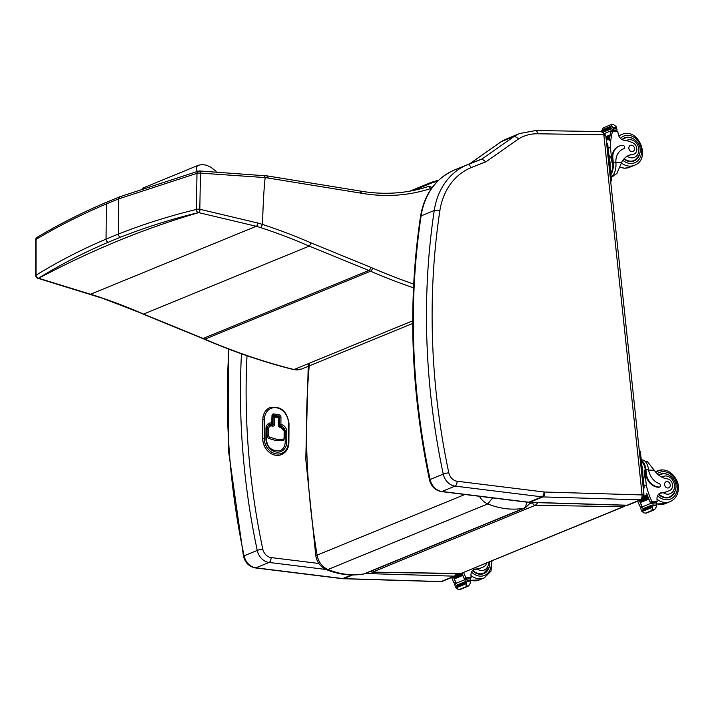 <?xml version="1.0" encoding="UTF-8"?>
<svg xmlns="http://www.w3.org/2000/svg" width="714" height="714" viewBox="0 0 714 714"><rect width="100%" height="100%" fill="white"/><g stroke="black" fill="none" stroke-linecap="round" stroke-linejoin="round"><path stroke-width="1.07" d="M38.663 278.264L38.476 278.219A2.776 1.615 104.2 0 1 37.788 278.281L37.976 278.326A2.776 1.615 -75.6 0 0 37.976 278.335A2.776 1.615 -75.6 0 0 38.663 278.264L38.663 278.264A2335.94 1176.913 99.6 0 1 198.724 212.629L256.255 226.276A514.83 447.91 -42.1 0 1 260.771 227.659A633.327 522.032 -112.3 0 1 309.224 246.098L368.835 270.481A2.776 1.223 -67.8 0 0 370.807 267.348L311.224 242.974L309.224 246.098L143.559 314.071A633.327 522.032 67.7 0 0 96.024 295.935L38.663 278.264M107.216 299.934L96.024 295.935M120.657 237.155C145.451 227.338 171.387 219.153 198.456 212.585L198.724 212.629A2.776 1.107 99.7 0 0 200.098 209.318L199.822 209.273A2.776 1.107 99.5 0 1 198.456 212.585A2.776 2.231 -103.6 0 1 196.377 209.443C169.236 216.03 143.237 224.241 118.381 234.076A2.776 2.285 68.3 0 0 120.657 237.155A2336.056 1176.975 99.6 0 0 108.341 242.198C83.797 252.604 60.511 264.608 38.476 278.219A2.776 2.321 58.3 0 1 36.021 275.238A2.776 0.768 180 0 0 35.7 275.595A2.776 2.776 0 0 0 37.788 278.281M266.991 175.992L268.437 178.081L360.784 193.119A2.776 1.401 99.3 0 0 359.776 190.977L360.552 191.111A2.776 1.392 99.8 0 1 361.534 193.244A199.224 164.22 67.7 0 0 430.658 188.541L429.025 186.274L432.202 187.461M264.064 175.448L265.162 177.599C263.877 189.549 263.002 205.168 262.547 224.455L260.771 227.659M311.224 242.974A636.094 524.326 67.7 0 0 262.547 224.455A520.399 452.685 137.8 0 0 257.959 223.063L200.098 209.318M267.357 175.93L359.776 190.977M199.474 171.012A2.776 1.223 90.3 0 1 199.661 170.985L267.411 175.93M120.157 196.645A2.776 2.285 68.3 0 0 120.086 196.671A2.776 2.285 68.3 0 0 118.747 198.849L196.993 173.323A2.776 2.222 -104.6 0 1 198.554 171.074A2.776 2.222 -104.6 0 1 199.072 171.012A2.776 1.223 90.1 0 1 199.251 170.985A2.776 1.223 90.1 0 1 200.447 173.145A557.643 436.031 -38 0 1 200.848 173.145L265.162 177.599A697.623 575.038 -112.3 0 1 268.437 178.081M200.848 173.145A2.776 1.223 90.3 0 0 199.661 170.985L199.251 170.985A2.776 1.223 90.1 0 1 199.26 170.985A2.776 2.776 0 0 0 198.554 171.074L198.554 171.074M199.822 209.273A2.776 0.687 -179 0 0 196.377 209.443L196.993 173.323A2.776 0.696 1 0 1 200.447 173.145L199.822 209.273M37.137 237.316A2.776 2.329 59.2 0 0 37.074 237.351A2.776 2.776 0 0 0 35.727 239.734A2.776 0.768 0.1 0 1 36.048 239.377C58.227 226.168 81.682 214.343 106.413 203.901L106.413 203.901A2375.3 1196.753 99.6 0 1 118.747 198.849L118.381 234.076A2338.832 1178.377 -80.4 0 0 106.047 239.136A2.776 2.285 67.1 0 0 108.341 242.198M104.637 299.059L143.559 314.071L203.169 338.454A2.776 1.223 112.2 0 1 202.633 338.481L204.347 339.204C233.692 351.859 263.404 361.98 293.499 369.575L301.504 369.076A16.645 13.718 -112.3 0 1 293.981 369.531A2.776 1.339 104.2 0 1 293.499 369.575M257.959 223.063A2.776 1.205 107 0 1 256.255 226.276L91.044 294.052M479.362 496.284A16.734 13.798 67.7 0 0 487.778 503.914L492.606 497.926M526.495 502.112A8.327 4.632 -99.4 0 1 523.648 508.341A11.058 9.121 67.7 0 0 525.299 507.877L365.443 573.476A11.058 9.121 -112.3 0 1 363.801 573.94C351.922 575.832 339.971 574.359 327.931 569.513L487.778 503.914C499.818 508.761 511.777 510.233 523.648 508.341L363.801 573.94A8.327 4.632 80.6 0 1 363.23 574.101C350.886 576.064 338.588 574.556 326.325 569.594L326.325 569.594A8.327 3.65 -67.6 0 0 327.931 569.513A16.734 13.798 -112.3 0 1 317.087 555.153C306.252 490.304 303.709 426.312 309.465 363.176M624.339 505.244L623.242 506.708L461.244 573.351A2.776 2.285 -112.3 0 1 460.485 573.494L372.521 572.11A2.776 2.285 -112.3 0 1 370.771 571.289M370.075 571.575L372.521 572.11L535.277 505.316L538.017 502.665M532.805 502.504L530.261 503.548M437.593 181.222L432.131 182.775L431.916 182.115L438.646 180.205M432.131 182.775L413.29 190.504M431.916 182.115L409.881 191.156M601.706 131.581L535.598 130.537L519.801 133.491A55.487 45.741 67.7 0 0 514.544 136.142L481.95 159.035A557.286 459.361 67.7 0 0 468.223 164.354A557.286 459.361 67.7 0 0 467.358 164.711A72.132 59.458 67.7 0 0 434.255 210.487A667.233 549.976 67.7 0 0 443.251 474.096A13.869 11.433 67.7 0 0 455.05 486.1L541.908 496.837A13.869 11.433 67.7 0 0 542.872 496.917L640.288 499.827A4.159 3.427 67.7 0 0 641.475 499.613L644.028 495.329L605.767 135.267L601.706 131.581A4.105 2.196 90.9 0 1 603.794 134.803L605.16 135.794M454.22 170.102L467.358 164.711A4.105 2.321 67.5 0 1 471.079 167.629A553.18 455.969 -112.3 0 1 485.895 161.864L481.995 159.017L455.086 169.745A557.286 459.361 -112.3 0 0 454.22 170.102L454.22 170.102C435.62 178.509 424.375 193.958 420.501 216.449C407.721 302.549 410.711 390.362 429.489 479.906C431.194 486.448 435.129 490.339 441.306 491.58A4.105 2.106 97 0 0 441.912 491.491A13.869 11.433 -112.3 0 1 430.114 479.487A667.233 549.976 -112.3 0 1 421.117 215.878A72.132 59.458 -112.3 0 1 454.22 170.102L455.086 169.745M500.942 141.863L514.544 136.142L518.721 138.811A51.381 42.349 -112.3 0 1 537.687 133.768L603.794 134.803M451.676 577.501A58.985 48.614 67.7 0 0 453.827 582.446L455.943 583.516M456.184 582.91A1.312 1.08 -112.3 0 1 455.755 582.383A58.985 48.614 -112.3 0 1 454.14 578.875M453.881 578.278A58.985 48.614 -112.3 0 1 453.452 577.224M460.244 589.461L457.915 589.264L455.47 587.336L454.916 585.266A4.668 3.847 -112.3 0 0 454.666 584.463L456.549 583.686A4.668 3.847 -112.3 0 0 456.326 583.186A58.985 48.614 -112.3 0 1 454.309 578.902M453.988 578.126A58.985 48.614 -112.3 0 1 453.631 577.269M456.326 583.186L464.752 579.723A58.985 48.614 -112.3 0 1 461.797 573.128M465.457 579.572A1.312 1.08 -112.3 0 1 464.466 578.804A58.985 48.614 -112.3 0 1 461.931 573.074M464.466 578.804L466.01 578.17L465.796 577.537A58.985 48.614 -112.3 0 1 463.564 572.405M454.345 578.893L462.717 575.457A58.985 48.614 -112.3 0 1 462.386 574.672L454.015 578.108L454.345 578.893M453.212 576.876L453.667 577.269L462.038 573.833A58.985 48.614 -112.3 0 1 461.771 573.146M456.808 575.065L460.405 573.583M466.608 586.533L459.513 589.443L466.608 586.533L466.046 585.935L468.652 585.971L470.553 582.838L470.624 580.312A4.668 3.847 -112.3 0 1 470.704 579.509L470.294 578.947L467.161 578.893L465.153 579.697L466.938 578.992M464.752 579.723A4.668 3.847 -112.3 0 1 464.984 580.223L466.867 579.447A4.668 3.847 -112.3 0 1 467.117 580.25L466.046 585.935M465.028 583.329L456.657 586.765L456.808 587.577L465.18 584.15L465.225 583.32A4.668 3.847 -112.3 0 1 465.216 583.338L466.59 582.776M465.198 581.669L456.826 585.105L456.96 585.917L465.332 582.481L465.305 581.642A4.668 3.847 -112.3 0 1 465.332 582.481M456.826 585.105L465.1 581.731M462.038 573.833L461.601 573.208M462.717 575.457L462.386 574.672M454.666 584.463L456.389 583.32M466.867 579.447L467.036 578.92M465.18 584.15A2.187 1.803 -112.3 0 1 465.216 583.338M464.984 580.223L465.153 579.697M486.502 562.998A6.114 5.043 -112.3 0 1 483.789 566.729A30.586 25.213 -112.3 0 1 482.084 567.514A30.586 25.213 -112.3 0 1 475.792 569.022A7.14 5.882 -112.3 0 0 474.319 569.37A7.14 5.882 -112.3 0 0 470.963 575.466A39.315 32.407 -112.3 0 0 471.133 577.617A1.383 0.696 -89.4 0 1 471.142 577.697L470.321 578.947M466.01 578.17L466.456 579.206M482.842 573.94A12.486 10.291 67.7 0 0 484.19 573.012M488.965 567.916A12.486 10.291 -112.3 0 1 483.771 573.619A12.486 10.291 -112.3 0 1 472.534 570.629M482.084 567.514L481.325 567.826A30.586 25.213 -112.3 0 1 477.22 569.04L474.649 569.486L475.792 569.022M489.786 561.641L489.242 567.193L483.762 573.199L481.807 574.002A12.093 9.969 -112.3 0 1 481.174 574.234M473.471 569.79L474.649 569.486M611.907 176.492L616.851 173.609L621.528 162.676A19.34 15.94 -112.3 0 1 628.972 155.331A19.34 15.94 -112.3 0 1 632.774 154.403L632.015 154.706A6.114 5.043 -112.3 0 0 633.22 154.411L633.978 154.108A6.114 5.043 -112.3 0 1 632.774 154.403M611.202 177.001A12.584 6.721 -89.1 0 0 615.932 163.274L615.879 162.328A15.726 12.959 67.7 0 1 623.277 148.923A15.726 12.959 67.7 0 1 623.759 148.744A1.74 1.437 67.7 0 0 622.965 145.415A13.62 11.228 67.7 0 0 619.208 146.111A13.62 11.228 67.7 0 0 612.871 158.526L613.264 162.283A12.584 6.721 90.9 0 1 610.943 174.537M613.906 175.814L612.362 176.447M608.837 154.733A11.415 6.096 -89.1 0 1 612.014 162.524L610.416 147.414A58.985 48.614 -112.3 0 1 612.523 131.474L612.889 130.439M611.987 130.805A1.312 1.08 67.7 0 0 611.059 131.546A58.985 48.614 67.7 0 0 609.238 140.596L609.096 140.658A58.985 48.614 67.7 0 1 611.175 130.751A4.668 3.847 67.7 0 0 611.291 130.26L611.764 130.823M610.416 147.414L608.158 148.333M605.909 136.615L610.033 134.991A58.985 48.614 67.7 0 0 609.872 135.767L605.99 137.365M609.408 136.722L606.07 138.097M606.061 138.043L609.702 136.606A58.985 48.614 67.7 0 0 609.56 137.383L606.141 138.784M609.149 138.329L606.222 139.525M606.222 139.489L609.417 138.221A58.985 48.614 67.7 0 0 609.292 139.007L606.302 140.23M633.978 154.108A6.114 5.043 -112.3 0 0 636.826 148.583A6.114 5.043 -112.3 0 0 632.872 142.88A30.586 25.213 -112.3 0 0 624.357 140.328A7.14 5.882 -112.3 0 1 618.145 133.705A39.315 32.407 -112.3 0 1 617.86 131.554A1.383 0.696 -89.8 0 0 617.851 131.483L616.307 130.457L612.799 130.403M601.099 132.152L603.027 128.029L604.553 127.458M615.923 130.448L616.842 130.073L613.585 130.046L613.183 129.484A4.668 3.847 67.7 0 0 613.264 128.681L611.157 124.691L612.514 124.557L611.434 124.539M612.166 124.557L613.763 124.736L616.209 126.664L616.762 128.734A4.668 3.847 67.7 0 0 617.012 129.537L616.842 130.073M611.157 124.691L613.763 124.736M612.871 158.526L612.255 158.776L612.657 162.533A11.415 6.096 90.9 0 1 610.809 173.225M612.255 158.776A13.62 11.228 -112.3 0 1 618.601 146.361A13.62 11.228 -112.3 0 1 618.904 146.245M612.246 126.601L602.509 130.617L602.223 129.805L610.595 126.369L610.881 127.181A4.668 3.847 67.7 0 0 610.872 127.163A2.187 1.803 67.7 0 1 610.657 126.351L610.595 126.369M611.068 128.065L602.562 131.688M611.318 128.868A4.668 3.847 67.7 0 0 611.166 128.029L611.318 128.868L603.553 132.054M610.541 126.396L602.223 129.805M609.274 138.239L609.292 139.007M609.533 136.624L609.56 137.383M609.845 135L609.872 135.767M610.104 166.585A11.415 6.096 -89.1 0 0 610.068 162.497A11.415 6.096 -89.1 0 0 609.265 158.722M610.72 181.82A2.776 1.482 -89.1 0 0 611.407 178.875L607.81 145.004A2.776 1.482 -89.1 0 0 606.579 142.854M610.488 179.669A2.776 1.482 -89.1 0 0 610.47 178.857L606.864 144.996A2.776 1.482 -89.1 0 0 606.721 144.237M623.679 138.284A12.486 10.291 -112.3 0 1 625.294 137.998M634.469 160.355A12.486 10.291 -112.3 0 1 633.113 161.284M623.911 158.981A12.486 10.291 67.7 0 0 630.605 161.605A12.486 10.291 67.7 0 0 634.05 160.962A12.486 10.291 67.7 0 0 639.244 155.259M632.274 138.266A12.486 10.291 67.7 0 0 624.563 137.864A12.486 10.291 67.7 0 0 621.974 139.525M628.588 155.491A19.34 15.94 -112.3 0 1 632.015 154.706M622.287 139.248A12.093 9.969 -112.3 0 1 622.894 138.962L624.857 138.168C635.21 133.732 648.205 151.163 634.041 160.543A12.093 9.969 -112.3 0 1 630.703 161.168A12.093 9.969 -112.3 0 1 624.223 158.633M634.041 160.543L632.077 161.346A12.093 9.969 -112.3 0 1 631.453 161.578M631.337 145.183A3.329 2.74 67.7 0 0 630.417 145.353A3.329 2.74 67.7 0 0 629.141 149.476A3.329 2.74 67.7 0 0 632.943 151.52A3.329 2.74 67.7 0 0 634.398 147.932A3.329 2.74 67.7 0 0 631.337 145.183M656.336 502.611L657.148 501.362A1.383 0.696 -89.4 0 0 657.148 501.282A39.315 32.407 -112.3 0 1 656.978 499.131A7.14 5.882 -112.3 0 1 660.334 493.035A7.14 5.882 -112.3 0 1 661.798 492.687A30.586 25.213 -112.3 0 0 668.09 491.187A30.586 25.213 -112.3 0 0 669.794 490.393A6.114 5.043 -112.3 0 0 672.427 484.065A6.114 5.043 -112.3 0 0 667.242 478.835A19.34 15.94 -112.3 0 1 654.194 470.178L647.455 461.663L644.938 461.155M641.315 460.387A12.584 6.721 90.9 0 1 645.938 469.785L646.34 473.543A13.62 11.228 67.7 0 0 659.263 487.028A1.74 1.437 67.7 0 0 659.343 483.708A15.726 12.959 67.7 0 1 648.553 469.83L645.938 469.785M641.27 459.932L642.136 459.95A12.584 6.721 -89.1 0 1 648.41 468.902L648.553 469.83M637.682 501.174A58.985 48.614 67.7 0 0 639.842 506.11L641.957 507.181M642.198 506.574A1.312 1.08 -112.3 0 1 641.77 506.047A58.985 48.614 -112.3 0 1 640.146 502.54M639.896 501.942A58.985 48.614 -112.3 0 1 639.467 500.889M646.259 513.125L643.921 512.929L641.484 511.001L640.922 508.93A4.668 3.847 -112.3 0 0 640.672 508.127L642.564 507.351A4.668 3.847 -112.3 0 0 642.341 506.851A58.985 48.614 -112.3 0 1 640.324 502.567M639.994 501.79A58.985 48.614 -112.3 0 1 639.646 500.933M642.341 506.851L650.766 503.388A58.985 48.614 -112.3 0 1 646.581 493.392L646.714 493.329A58.985 48.614 -112.3 0 0 650.472 502.469L652.025 501.835L651.802 501.201A58.985 48.614 -112.3 0 1 646.295 485.136L644.688 470.026L645.331 470.035L645.733 473.793L646.34 473.543M644.046 486.064L646.295 485.136M640.36 502.558L648.731 499.131A58.985 48.614 -112.3 0 1 648.392 498.336L640.021 501.772L640.36 502.558M639.226 500.541L639.682 500.933L648.053 497.497A58.985 48.614 -112.3 0 1 647.741 496.712L642.823 498.729M643.725 497.381L647.419 495.864A58.985 48.614 -112.3 0 1 647.125 495.079L644.01 496.355M652.623 510.198L645.527 513.116L652.623 510.198L652.052 509.6L654.667 509.635L656.568 506.503L656.639 503.977A4.668 3.847 -112.3 0 1 656.71 503.174L656.309 502.611L653.167 502.567L651.159 503.361L652.953 502.656M650.766 503.388A4.668 3.847 -112.3 0 1 650.989 503.888L652.882 503.111A4.668 3.847 -112.3 0 1 653.131 503.923L652.052 509.6M641.458 461.699A11.415 6.096 90.9 0 1 645.331 470.035M659.745 486.939L659.138 487.189A1.74 1.437 -112.3 0 1 658.656 487.278A13.62 11.228 -112.3 0 1 645.733 473.793M651.043 506.994L642.671 510.43L642.823 511.251L651.186 507.815L651.23 506.985A4.668 3.847 -112.3 0 1 651.23 507.002L652.605 506.44M651.204 505.334L642.832 508.77L642.975 509.582L651.346 506.146L651.32 505.307A4.668 3.847 -112.3 0 1 651.346 506.146M642.832 508.77L651.114 505.396M647.419 495.864L647.125 495.079M648.053 497.497L647.741 496.712M648.731 499.131L648.392 498.336M640.672 508.127L642.404 506.985M652.882 503.111L653.051 502.585M651.186 507.815A2.187 1.803 -112.3 0 1 651.23 507.002M650.989 503.888L651.159 503.361M652.025 501.835L652.462 502.87M651.471 503.236A1.312 1.08 -112.3 0 1 650.472 502.469M643.368 479.665A11.415 6.096 -89.1 0 0 644.688 470.026M642.77 474.087A11.415 6.096 -89.1 0 0 641.94 466.215M643.162 487.162A2.776 1.482 -89.1 0 0 643.135 486.359L639.539 452.489A2.776 1.482 -89.1 0 0 639.396 451.739M643.385 489.313A2.776 1.482 -89.1 0 0 644.082 486.377L640.476 452.506A2.776 1.482 -89.1 0 0 639.253 450.356M661.03 474.319A12.486 10.291 67.7 0 0 659.415 474.614M668.848 497.604A12.486 10.291 67.7 0 0 670.205 496.676M658.665 475.078A12.486 10.291 -112.3 0 1 660.298 474.185A12.486 10.291 -112.3 0 1 663.743 473.543A12.486 10.291 -112.3 0 1 668.009 474.596M674.98 491.58A12.486 10.291 -112.3 0 1 669.786 497.283A12.486 10.291 -112.3 0 1 658.549 494.293M668.09 491.187L667.34 491.491A30.586 25.213 -112.3 0 1 663.235 492.705L660.664 493.151L661.798 492.687M659.013 475.346A12.093 9.969 -112.3 0 1 660.593 474.489C670.946 470.062 683.941 487.483 669.777 496.873L667.813 497.676A12.093 9.969 -112.3 0 1 667.188 497.899M659.477 493.463L660.664 493.151M667.769 488.01A3.329 2.74 67.7 0 0 668.679 487.841A3.329 2.74 67.7 0 0 669.955 483.717A3.329 2.74 67.7 0 0 666.153 481.682A3.329 2.74 67.7 0 0 664.707 485.27A3.329 2.74 67.7 0 0 667.769 488.01M277.728 416.833A1.107 0.562 99.3 0 1 277.907 416.806A1.107 0.562 99.3 0 1 278.308 417.663L278.835 417.913A1.107 1.107 0 0 0 277.907 416.806L274.221 416.208A1.107 0.562 -80.7 0 0 274.042 416.226A1.107 0.91 67.7 0 0 273.614 416.271L273.614 416.271A1.107 0.91 67.7 0 0 273.096 417.146L274.622 417.065A1.107 0.562 -80.7 0 0 274.221 416.208A1.107 1.107 0 0 0 273.614 416.271L273.56 416.298A1.107 0.91 67.7 0 0 273.034 417.172L272.989 424.411A1.107 0.91 -112.3 0 1 272.498 425.267M272.668 426.142A1.107 0.562 -80.7 0 0 272.266 425.285L271.275 425.125A1.107 0.562 99.3 0 0 271.106 425.142A4.659 3.838 67.7 0 0 269.303 425.339L269.249 425.357A4.659 3.838 67.7 0 0 269.249 425.357A4.659 3.838 67.7 0 0 267.045 429.025L267 435.54A2.776 2.285 67.7 0 0 269.071 438.548L275.675 440.502A3.686 3.043 67.7 0 0 276.443 440.618L282.316 440.734A2.776 2.285 67.7 0 0 283.083 440.592A2.776 2.285 67.7 0 0 283.119 440.574L283.146 440.565A2.776 2.285 67.7 0 1 282.369 440.708A1.107 0.589 -88.9 0 0 282.842 439.387L276.97 439.28A2.579 2.124 -112.3 0 1 276.434 439.19L269.83 437.236A1.669 1.374 -112.3 0 1 268.589 435.433L268.625 428.918A3.552 2.927 -112.3 0 1 271.677 425.981L272.668 426.142A2.222 1.83 67.7 0 0 274.569 424.303L274.622 417.065L278.308 417.663L278.264 424.901A2.222 1.83 67.7 0 0 280.138 427.356L281.129 427.525A3.552 2.927 -112.3 0 1 284.136 431.452L284.092 437.994A1.669 1.374 -112.3 0 1 282.842 439.387M271.347 424.321A1.107 0.91 67.7 0 0 271.775 424.277L271.775 424.277A1.107 1.107 0 0 0 272.462 423.259L271.936 423.009A1.107 0.562 99.3 0 1 271.347 424.321L271.106 424.286A1.107 0.562 -80.7 0 0 271.695 422.974A6.658 5.489 67.7 0 0 265.983 428.48L265.92 438.539A12.209 10.058 67.7 0 0 276.238 452.042A12.209 10.058 67.7 0 0 286.716 441.939L286.778 431.881A6.658 5.489 67.7 0 0 281.146 424.518L279.388 424.562A1.107 0.91 67.7 0 0 280.325 425.794A1.107 0.562 -80.7 0 0 280.914 424.482L280.959 417.235L279.433 417.324L279.388 424.562M272.293 423.402L272.507 416.021L271.98 415.771L271.695 422.974M288.492 423.438L288.367 442.207A14.146 11.665 -112.3 0 1 276.229 453.917A14.146 11.665 -112.3 0 1 264.26 438.271L264.385 419.493A14.146 11.665 -112.3 0 1 276.523 407.792A14.146 11.665 -112.3 0 1 288.492 423.438L289.018 423.679C287.144 411.157 280.825 405.793 270.062 407.587L270.008 407.614A15.262 12.575 67.7 0 0 270.008 407.614A15.262 12.575 67.7 0 0 262.797 419.609L262.681 438.378A15.262 12.575 67.7 0 0 281.468 454.622A15.262 12.575 67.7 0 0 281.494 454.604M197.367 171.387A4.159 3.436 -112.4 0 1 197.501 165.835A4.159 3.436 -112.4 0 1 198.412 165.237L202.348 164.523L206.444 165.211L210.826 167.201L216.163 171.36M37.887 278.299A2.776 1.615 -75.6 0 0 37.976 278.326L101.638 297.988M106.047 239.136L106.047 239.136C81.441 249.561 58.093 261.601 36.021 275.238L36.048 239.377A2.776 2.329 59.2 0 1 37.074 237.351L37.074 237.351C59.342 224.098 82.886 212.228 107.707 201.741L107.707 201.741A2.776 2.285 67.2 0 0 106.413 203.901L106.047 239.136M430.658 188.541L431.238 188.808M412.728 320.818L293.981 369.531A691.723 570.174 -112.3 0 1 204.891 339.177A110.973 91.472 67.7 0 0 203.169 338.454L368.835 270.481A110.973 91.472 -112.3 0 1 370.557 271.204A2.776 1.205 -66.7 0 0 372.574 268.089A113.749 93.757 67.7 0 0 370.807 267.348M413.701 284.083A688.956 567.889 -112.3 0 1 372.574 268.089M204.347 339.204A2.776 1.205 113.3 0 0 204.891 339.177L370.557 271.204A691.723 570.174 67.7 0 0 413.513 287.831M360.784 193.119A108.198 89.188 -112.3 0 1 361.534 193.244M107.778 201.714A2.776 2.285 67.2 0 0 107.707 201.741L120.077 196.671A2.776 2.285 68.3 0 0 120.077 196.671L198.492 171.092M464.894 494.499L317.087 555.153A8.327 1.249 170.4 0 0 315.829 556.063C317.087 562.436 320.577 566.943 326.325 569.594M363.23 574.101L365.443 573.476M532.635 502.504L532.644 502.576A2.776 2.285 67.7 0 0 535.277 505.316L623.242 506.708A2.776 2.285 67.7 0 0 624.009 506.565A2.776 2.285 67.7 0 0 624.081 506.529M241.466 353.796A667.233 549.976 67.7 0 0 257.236 550.423A4.105 0.5 -11.9 0 1 262.788 549.111A663.127 546.594 -112.3 0 1 247.017 355.518M228.926 349.182A667.233 549.976 -112.3 0 0 244.099 555.822A4.105 0.5 -11.9 0 0 243.483 556.233C245.179 562.784 249.115 566.675 255.3 567.916A4.105 2.106 -83 0 0 255.898 567.826A13.869 11.433 -112.3 0 1 244.099 555.822L257.236 550.423A13.869 11.433 67.7 0 0 269.035 562.436A4.105 2.106 -83 0 0 271.088 557.572A9.764 8.05 -112.3 0 1 262.788 549.111M318.837 563.471L271.088 557.572M255.3 567.916L342.158 578.652A4.105 2.106 -83 0 0 342.756 578.563L255.898 567.826L269.035 562.436L326.057 569.486M365.381 573.503L454.274 576.162A4.105 2.187 -88.3 0 0 455.907 573.565M440.636 581.651L442.332 581.339A4.159 3.427 -112.3 0 1 441.136 581.553L343.72 578.635A4.105 2.187 -88.3 0 1 343.22 578.733L440.636 581.651A4.105 2.187 -88.3 0 0 441.136 581.553L454.274 576.162A4.159 3.427 67.7 0 0 455.47 575.948L457.763 573.592M352.716 574.948L343.72 578.635A13.869 11.433 -112.3 0 1 342.756 578.563L351.6 574.94M485.895 161.864L518.721 138.811M420.501 216.449A4.105 1.366 -171.4 0 1 421.117 215.878L434.255 210.487A4.105 1.366 8.6 0 1 439.851 210.791A68.026 56.076 -112.3 0 1 471.079 167.629M429.489 479.906A4.105 0.5 168.1 0 1 430.114 479.487L443.251 474.096A4.105 0.5 -11.9 0 1 448.794 472.775A663.127 546.594 -112.3 0 1 439.851 210.791M641.475 499.613L628.338 505.003A4.159 3.427 -112.3 0 1 627.151 505.217L529.734 502.308L542.872 496.917A4.105 2.187 -88.3 0 0 544.639 492.026A9.764 8.05 -112.3 0 1 543.961 491.973A4.105 2.106 -83 0 1 541.908 496.837L528.771 502.228L441.912 491.491L455.05 486.1A4.105 2.106 -83 0 0 457.103 481.236A9.764 8.05 -112.3 0 1 448.794 472.775M543.961 491.973L457.103 481.236M628.338 505.003L626.642 505.316A4.105 2.187 91.7 0 0 627.151 505.217L640.288 499.827A4.105 2.187 -88.3 0 0 642.056 494.936L544.639 492.026M644.028 495.329A4.105 0.776 173.9 0 0 642.1 494.882L642.056 494.936M603.839 134.857L642.1 494.882M535.598 130.537A4.105 2.196 90.9 0 1 537.687 133.768M529.734 502.308A13.869 11.433 -112.3 0 1 528.771 502.228A4.105 2.106 97 0 1 528.164 502.317L529.226 502.397A4.105 2.187 91.7 0 0 529.734 502.308M469.848 163.693L501.406 141.533A55.487 45.741 -112.3 0 1 506.663 138.882L501.228 141.622M454.202 583.017L455.755 582.383M467.027 581.785L470.571 581.848M455.47 587.336L456.496 586.917M467.117 580.25L470.624 580.312M465.796 577.537L471.133 577.617M491.062 561.124A14.423 11.888 -112.3 0 1 485.582 574.895A14.423 11.888 -112.3 0 1 471.597 572.03M470.624 580.277L479.246 579.973A16.645 13.718 -112.3 0 1 470.633 580.116M479.246 579.973L484.19 577.947A16.645 13.718 -112.3 0 1 470.963 575.546M488.554 562.15A9.318 7.684 -112.3 0 1 481.593 570.522A9.318 7.684 -112.3 0 1 477.22 569.04M483.762 573.199A12.093 9.969 -112.3 0 1 480.424 573.824A12.093 9.969 -112.3 0 1 472.864 570.299M615.879 162.328L613.264 162.283M612.612 130.903L611.059 131.546M611.175 130.751L604.99 133.286M612.523 131.474L617.86 131.554M623.759 148.744L623.144 148.994M613.183 129.484L611.291 130.26M602.429 130.626L601.126 131.162M613.264 128.681L616.762 128.734M612.862 127.333L616.405 127.387M613.585 130.046L611.702 130.823M616.726 130.091L615.861 130.448M612.014 162.524L612.657 162.533M615.896 162.587L621.528 162.676M607.81 145.004L606.864 144.996M611.407 178.875L610.47 178.857M622.876 160.311A14.423 11.888 67.7 0 0 630.801 163.497A14.423 11.888 67.7 0 0 640.306 144.888A14.423 11.888 67.7 0 0 620.466 138.338M621.376 162.997A16.645 13.718 67.7 0 0 629.873 166.148A16.645 13.718 67.7 0 0 634.46 165.291C651.677 159.088 638.432 126.815 621.823 134.491A16.645 13.718 67.7 0 0 618.949 136.204M619.761 167.005A16.645 13.718 67.7 0 0 624.928 168.174A16.645 13.718 67.7 0 0 629.525 167.317L624.661 168.227L619.69 167.183M626.374 140.64A9.318 7.684 -112.3 0 1 638.316 146.7A9.318 7.684 -112.3 0 1 631.863 157.856A9.318 7.684 -112.3 0 1 627.24 156.196M622.376 139.739A12.093 9.969 -112.3 0 1 624.857 138.168M640.217 506.681L641.77 506.047M653.042 505.458L656.585 505.512M658.656 487.278L659.263 487.028M641.484 511.001L642.511 510.581M653.131 503.923L656.639 503.977M651.802 501.201L657.148 501.282M648.598 470.089L654.194 470.178M640.476 452.506L639.539 452.489M644.082 486.377L643.135 486.359M657.192 473.784A14.423 11.888 -112.3 0 1 663.547 471.651A14.423 11.888 -112.3 0 1 676.908 491.214A14.423 11.888 -112.3 0 1 657.612 495.694M656.639 503.941L665.261 503.638A16.645 13.718 -112.3 0 1 656.639 503.781M665.261 503.638L670.196 501.612A16.645 13.718 -112.3 0 1 656.978 499.211M655.488 471.927A16.645 13.718 -112.3 0 1 657.558 470.812A16.645 13.718 -112.3 0 1 662.155 469.955M661.842 477.148A9.318 7.684 -112.3 0 1 673.998 482.842A9.318 7.684 -112.3 0 1 667.599 494.186A9.318 7.684 -112.3 0 1 663.235 492.705M669.777 496.873A12.093 9.969 -112.3 0 1 666.439 497.488A12.093 9.969 -112.3 0 1 658.879 493.963M273.034 417.172L273.043 424.384L274.569 424.303M279.558 426.526A1.107 0.562 99.3 0 1 279.736 426.499A1.107 0.562 99.3 0 1 280.138 427.356M278.264 424.901L278.79 425.151L278.835 417.913M272.989 424.411L273.043 424.384A1.107 0.91 -112.3 0 1 272.346 425.312M268.625 428.918L267.098 428.998A4.659 3.838 67.7 0 1 269.303 425.339L271.275 425.125A1.107 0.562 99.3 0 1 271.677 425.981M267.045 429.025L267.063 435.513L268.589 435.433M267 435.54L267.063 435.513A2.776 2.285 67.7 0 0 269.133 438.521A1.107 0.527 -73.5 0 0 269.83 437.236M269.071 438.548L275.738 440.476A1.107 0.527 -73.5 0 0 276.434 439.19M275.675 440.502L275.738 440.476A3.686 3.043 67.7 0 0 276.497 440.6A1.107 0.589 -88.9 0 0 276.97 439.28M276.443 440.618L282.316 440.734M280.557 426.686A1.107 0.562 99.3 0 1 280.727 426.669A1.107 0.562 99.3 0 1 281.129 427.525M272.346 416.164L272.864 415.289A1.107 0.91 -112.3 0 1 273.292 415.245L278.496 416.092A1.107 0.91 -112.3 0 1 279.433 417.324M280.959 417.235A2.222 1.83 67.7 0 0 279.085 414.78L273.881 413.933A1.107 0.562 99.3 0 1 273.292 415.245M273.881 413.933A2.222 1.83 67.7 0 0 271.98 415.771M278.496 416.092A1.107 0.562 -80.7 0 0 279.085 414.78M280.325 425.794L280.557 425.83A1.107 0.562 -80.7 0 0 281.146 424.518M280.557 425.83A5.551 4.57 -112.3 0 1 285.252 431.97L286.778 431.881M285.252 431.97L285.189 442.02L286.716 441.939M285.189 442.02A11.094 9.148 -112.3 0 1 279.95 450.748C271.391 451.23 266.893 447.25 266.447 438.789L266.509 428.73L265.983 428.48M266.349 428.873L268.964 424.518A5.551 4.57 -112.3 0 1 271.106 424.286M264.385 419.493L262.859 419.582L262.734 438.351L264.26 438.271M270.062 407.587A15.262 12.575 67.7 0 0 262.859 419.582L262.797 419.609M288.367 442.207L288.893 442.457L289.018 423.679M262.681 438.378L262.734 438.351A15.262 12.575 67.7 0 0 281.53 454.595C286.225 452.39 288.679 448.338 288.893 442.457M142.488 188.255L198.412 165.237M360.552 191.111C384.382 195.145 407.23 193.53 429.078 186.256M35.727 239.734L35.7 275.595M202.633 338.481L143.023 314.098M301.504 369.076L412.728 323.442M525.299 507.877L530.823 502.451M308.296 363.658L305.779 459.218L315.829 556.045M371.914 572.244L459.762 573.628M625.553 505.28L624.009 506.565L461.253 573.36M243.483 556.233L228.694 452.176L228.373 348.967M343.22 578.733L342.158 578.652M455.47 575.948L442.332 581.339M469.723 163.747L501.157 141.667M626.642 505.316L529.226 502.397M528.164 502.317L441.306 491.58M519.801 133.491L506.663 138.882M467.973 586.328L460.396 589.443M456.38 583.293L454.836 583.927M484.19 577.947L490.991 571.164L492 560.74M618.601 146.361L619.208 146.111M623.197 148.976L623.813 148.726M602.75 131.483L611.113 128.047M603.705 127.672L611.282 124.557M611.63 130.876L612.764 130.412M621.823 134.491L618.735 135.758M634.46 165.291L629.525 167.317M653.979 510.001L646.402 513.107M642.395 506.958L640.842 507.592M655.327 471.731L662.413 469.91C673.623 470.107 680.076 484.11 678.3 489.884C677.604 495.543 674.909 499.452 670.196 501.612M658.826 475.212L660.593 474.489M283.146 440.565L284.618 438.235L284.663 431.693L278.79 425.151"/></g></svg>
